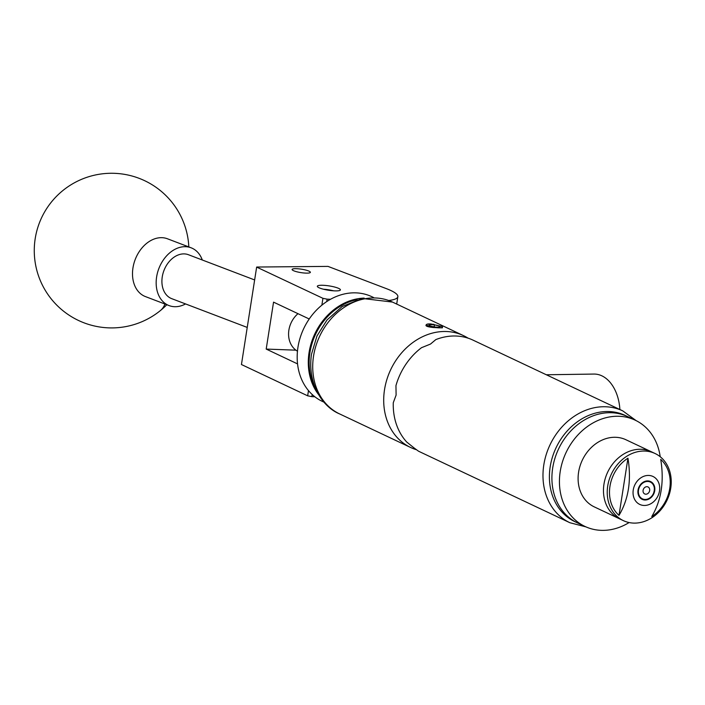 <?xml version="1.0" encoding="UTF-8"?>
<svg xmlns="http://www.w3.org/2000/svg" width="705" height="705" viewBox="0 0 705 705"><rect width="100%" height="100%" fill="white"/><g stroke="black" fill="none" stroke-linecap="round" stroke-linejoin="round"><path stroke-width="1.06" d="M309.081 271.187A9.244 1.736 8.9 0 0 298.929 268.861A9.244 1.736 8.9 0 0 292.09 269.469A9.244 1.736 8.9 0 0 293.377 270.614A9.244 1.736 8.9 0 0 303.529 272.95A9.244 1.736 8.9 0 0 310.367 272.333A9.244 1.736 8.9 0 0 309.081 271.187M338.77 288.442A11.677 2.185 8.9 0 0 325.966 285.499A11.677 2.185 8.9 0 0 317.329 286.274A11.677 2.185 8.9 0 0 318.96 287.719A11.677 2.185 8.9 0 0 331.764 290.663A11.677 2.185 8.9 0 0 340.4 289.887A11.677 2.185 8.9 0 0 338.77 288.442M330.522 299.281L327.12 299.158L326.741 301.581M312.192 394.5L311.857 396.651L307.662 395.813L241.445 364.529L256.646 267.098L322.934 298.321L327.12 299.158M314.844 396.756L311.857 396.651M388.728 300.497A49.491 9.271 8.9 0 0 397.849 296.69A49.491 9.271 8.9 0 0 386.525 288.697L328.001 266.393L256.708 267.036M309.222 318.986L273.549 302.137L266.199 349.081L297.545 363.895M295.924 350.165L266.199 349.081M307.662 395.813L308.482 390.596M321.859 305.177L322.934 298.321M185.556 303.934A30.932 22.754 -69.1 0 1 169.094 305.6L145.433 296.585A30.932 22.754 -69.1 0 1 134.655 285.419A30.932 22.754 -69.1 0 1 146.517 243.463A30.932 22.754 -69.1 0 1 167.455 238.783L191.117 247.799A30.932 22.754 -69.1 0 1 201.903 258.964A30.932 22.754 -69.1 0 1 202.3 260.004M169.094 305.6A30.932 22.754 -69.1 0 1 158.317 294.434A30.932 22.754 -69.1 0 1 163.604 259.599A30.932 22.754 -69.1 0 1 191.117 247.799M357.171 299.66A57.281 47.455 115.3 0 0 315.346 388.182M318.589 394.589A57.898 47.966 -64.7 0 1 314.853 333.809A57.898 47.966 -64.7 0 1 364.177 298.1M373.615 297.536L371.843 296.699A57.898 47.966 115.3 0 0 308.649 319.841A57.898 47.966 115.3 0 0 309.116 391.337A57.898 47.966 115.3 0 0 322.37 401.401L324.15 402.238M333.615 290.812A10.883 2.036 8.9 0 0 333.324 290.742A10.883 2.036 8.9 0 0 323.507 289.235M254.637 279.947L188.482 254.734A23.503 17.29 110.9 0 0 183.679 253.888A23.503 17.29 110.9 0 0 162.934 273.672A23.503 17.29 110.9 0 0 171.738 298.664L247.208 327.42M660.206 456.725A58.762 48.68 115.3 0 0 635.205 420.18L625.185 415.439A58.762 48.68 115.3 0 0 610.31 411.614A58.762 48.68 115.3 0 0 552.667 456.364A58.762 48.68 115.3 0 0 574.972 521.709L577.474 522.89A58.762 48.68 -64.7 0 1 555.17 457.554A58.762 48.68 -64.7 0 1 612.821 412.795A58.762 48.68 -64.7 0 1 627.688 416.629A58.762 48.68 115.3 0 0 559.893 446.3A58.762 48.68 115.3 0 0 577.474 522.89L584.991 526.441A58.762 48.68 115.3 0 0 629.107 522.555M635.205 420.18A58.762 48.68 115.3 0 0 567.41 449.852A58.762 48.68 115.3 0 0 584.991 526.441M655.086 453.518L651.332 451.746A37.118 30.747 115.3 0 0 641.109 449.279A37.118 30.747 115.3 0 0 605.384 478.052A37.118 30.747 115.3 0 0 619.616 518.862A37.118 30.747 115.3 0 1 608.512 470.482A37.118 30.747 115.3 0 1 651.332 451.746L625.952 439.753A37.118 30.747 115.3 0 0 583.141 458.497A37.118 30.747 115.3 0 0 594.245 506.869L623.379 520.634A37.118 30.747 115.3 0 0 633.592 523.092A37.118 30.747 115.3 0 0 669.318 494.328A37.118 30.747 115.3 0 0 655.086 453.518A37.118 30.747 115.3 0 0 644.872 451.059A37.118 30.747 115.3 0 0 609.146 479.832A37.118 30.747 115.3 0 0 623.379 520.634M644.881 499.995A9.835 8.152 115.3 0 0 654.346 492.372A9.835 8.152 115.3 0 0 650.574 481.559A9.835 8.152 115.3 0 0 647.869 480.907A9.835 8.152 115.3 0 0 638.404 488.53A9.835 8.152 115.3 0 0 642.176 499.343A9.835 8.152 115.3 0 0 644.881 499.995M618.999 515.364C628.569 499.299 631.548 480.237 627.952 458.188A35.215 29.178 115.3 0 0 618.999 515.364L627.952 458.188M648.723 475.443A15.466 12.813 115.3 0 0 633.249 489.975A15.466 12.813 115.3 0 0 644.026 505.459A15.466 12.813 115.3 0 0 659.501 490.927A15.466 12.813 115.3 0 0 648.723 475.443M660.717 459.387C664.313 481.436 661.325 500.497 651.764 516.553A35.215 29.178 115.3 0 0 660.717 459.387M429.019 325.067A5.578 1.049 8.9 0 0 429.089 325.234A5.578 1.049 8.9 0 0 429.794 325.71A5.578 1.049 8.9 0 0 434.615 326.953A5.578 1.049 8.9 0 0 439.347 327.129A5.578 1.049 8.9 0 0 439.911 326.926A5.578 1.049 8.9 0 0 439.268 326.062A5.578 1.049 8.9 0 0 434.456 324.82A5.578 1.049 8.9 0 0 429.715 324.644A5.578 1.049 8.9 0 0 429.019 325.067M442.07 326.494L430.931 323.965A8.116 1.525 8.9 0 0 426.886 324.265A8.116 1.525 8.9 0 0 434.65 327.437A8.116 1.525 8.9 0 0 442.308 326.688A8.116 1.525 8.9 0 0 442.07 326.494L442.361 327.843L433.601 327.534C426.825 326.864 424.56 325.798 426.798 324.326M646.961 486.697A3.869 3.199 115.3 0 0 643.242 489.693A3.869 3.199 115.3 0 0 644.722 493.949A3.869 3.199 115.3 0 0 645.789 494.205A3.869 3.199 115.3 0 0 649.508 491.209A3.869 3.199 115.3 0 0 648.027 486.952A3.869 3.199 115.3 0 0 646.961 486.697M654.452 486.97L654.249 490.742A9.28 7.685 115.3 0 0 647.78 481.445A9.28 7.685 115.3 0 0 638.501 490.16A9.28 7.685 115.3 0 0 644.96 499.457A9.28 7.685 115.3 0 0 654.249 490.742L653.323 494.17M418.356 451.077A61.855 51.245 115.3 0 0 420.162 451.984L569.896 522.731A61.855 51.245 -64.7 0 1 546.172 454.716A61.855 51.245 -64.7 0 1 605.718 406.767A61.855 51.245 -64.7 0 1 622.744 410.874L473.02 340.127A61.855 51.245 115.3 0 0 455.994 336.021A61.855 51.245 115.3 0 0 435.805 339.607L430.579 343.996A61.855 51.245 -64.7 0 0 430.385 344.111L421.519 347.688A61.855 51.245 115.3 0 0 395.954 385.609L396.104 394.967A61.855 51.245 -64.7 0 0 396.069 395.205L393.275 402.705A61.855 51.245 115.3 0 0 406.741 442.053L414.117 447.966A61.855 51.245 -64.7 0 0 414.284 448.098L418.356 451.077M619.88 409.517A38.352 25.45 -90.8 0 0 600.352 375.192A38.352 25.45 -90.8 0 0 593.962 374.064L546.331 374.769M433.945 324.326L427.477 324.089M416.435 449.719A61.855 51.245 -64.7 0 1 410.61 447.472A61.855 51.245 -64.7 0 1 384.533 389.627A61.855 51.245 -64.7 0 1 463.458 335.615A61.855 51.245 -64.7 0 1 468.094 338.162M297.977 313.672A23.194 19.22 115.3 0 0 297.466 351.187M439.347 327.129L439.268 326.062L434.456 324.82L429.715 324.644L429.645 325.904M439.1 327.173L439.268 326.062M434.13 326.882L434.456 324.82M188.825 246.926A77.321 77.321 0 0 0 62.789 190.614A77.321 77.321 0 0 0 84.062 322.846A77.321 77.321 0 0 0 160.396 310.57A77.321 32.342 -129.1 0 0 164.952 304.022M392.482 302.075A61.855 51.245 115.3 0 0 313.549 356.087A61.855 51.245 115.3 0 0 339.634 413.932C322.652 407.023 307.151 384.04 311.487 354.245L316.986 335.959L327.05 319.92L342.163 306.534L362.185 298.444L392.482 302.075L463.458 335.615M396.695 304.067L397.849 296.69M160.396 310.57A77.321 77.321 0 0 0 166.803 304.727M569.896 522.731L585.978 526.891M410.61 447.472L339.634 413.932M636.174 420.656L622.744 410.874"/></g></svg>
